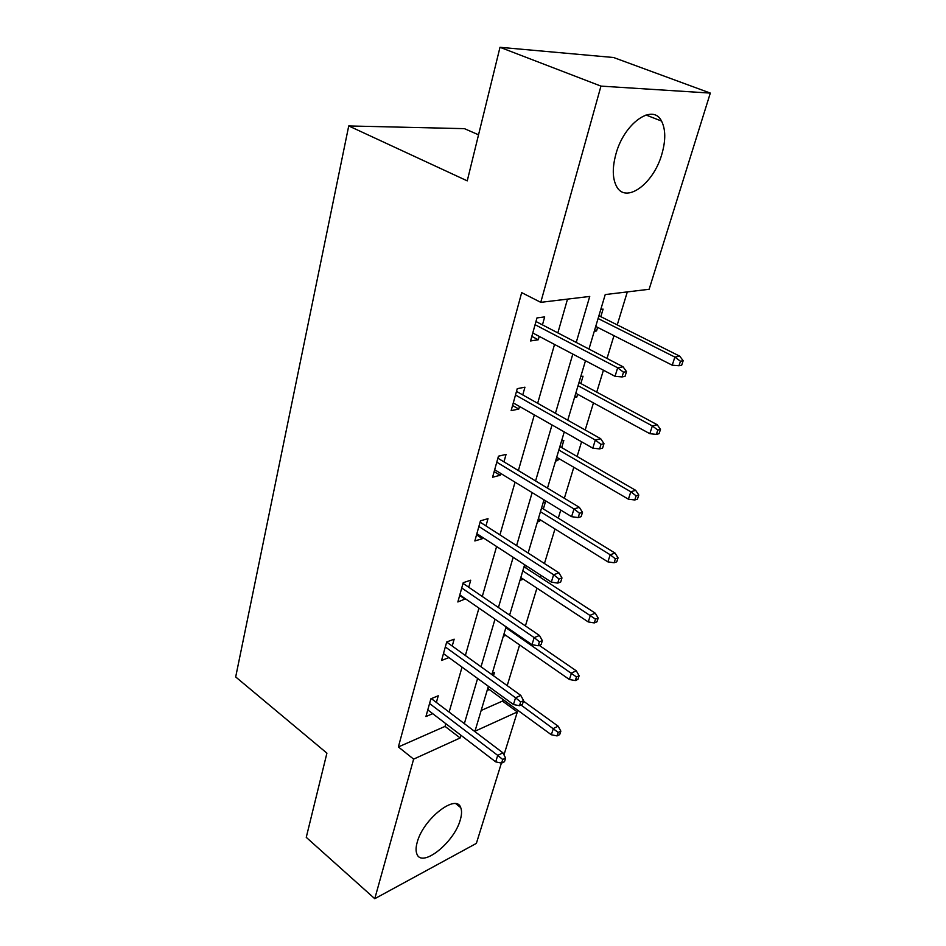 <?xml version="1.0" encoding="UTF-8"?>
<svg xmlns="http://www.w3.org/2000/svg" width="946" height="946" viewBox="0 0 946 946"><rect width="100%" height="100%" fill="white"/><g stroke="black" fill="none" stroke-linecap="round" stroke-linejoin="round"><path stroke-width="1.42" d="M417.221 842.247C423.146 818.976 456.291 793.138 460.726 807.636C461.955 810.651 461.802 814.731 460.276 819.886C454.305 842.496 421.798 868.511 416.867 853.931C415.708 851.057 415.826 847.167 417.221 842.247M615.917 154.068C624.088 123.205 652.882 102.972 661.526 121.064C665.712 129.354 665.818 140.41 661.833 154.245C653.473 184.222 625.377 204.49 616.354 186.019C612.417 178.179 612.275 167.537 615.917 154.068M478.534 134.805L464.439 128.656L348.731 125.948L235.684 676.946L326.914 753.146L306.256 837.352L374.77 898.7L413.627 759.13L460.146 737.963L460.939 735.255M348.731 125.948L467.241 180.863L499.996 47.3L613.599 57.517L710.316 93.086L649.133 289.275L605.227 294.573L588.968 349.062M481.159 710.481L502.48 701.092L502.965 699.484M507.198 685.625L519.614 644.936M525.408 625.909L536.938 588.14M540.237 577.332L540.852 575.31M544.447 563.52L554.983 528.98M558.282 518.16L560.753 510.071M564.348 498.282L573.808 467.289M577.107 456.48L581.589 441.782M585.184 430.004L593.449 402.913M596.737 392.117L603.43 370.205M607.013 358.451L613.966 335.664M617.253 324.892L627.316 291.912M502.48 701.092L517.344 711.948L503.97 754.861M501.404 763.079L476.37 843.383L374.77 898.7M499.996 47.3L600.958 86.11L710.316 93.086M452.223 646.035L454.151 639.177L446.701 641.979L441.557 660.45L448.936 657.588M485.972 525.917L488.006 518.645L480.45 520.832L474.845 540.958L482.389 538.664L482.72 537.494M522.771 394.92L524.935 387.198L517.261 388.652L511.136 410.635L518.798 409.062L519.52 406.461M576.232 342.44L589.736 296.441L540.769 302.342L521.672 292.633L398.372 746.95L445.046 726.386L445.826 723.69M449.137 712.102L462.038 667.119M465.361 655.507L478.948 608.112M482.283 596.488L496.603 546.528M499.937 534.904L515.05 482.188M518.373 470.564L534.336 414.892M537.659 403.292L554.533 344.45M557.844 332.886L567.517 299.113M542.448 324.88L544.683 316.898L536.961 317.927L530.552 340.95L538.262 339.78L539.208 336.386M503.958 461.873L506.063 454.376L498.447 456.209L492.582 477.233L500.198 475.282L500.706 473.438M468.743 587.253L470.718 580.194L463.209 582.701L457.852 601.975L465.479 598.83M436.378 702.44L438.258 695.771L430.868 698.822L425.925 716.56L432.712 713.662M398.372 746.95L413.627 759.13M540.769 302.342L600.958 86.11M488.384 686.288L474.975 731.223L517.344 711.948M585.479 360.757L567.754 420.201M564.254 431.92L547.486 488.112M543.997 499.843L528.128 553.032M524.628 564.75L509.61 615.125M506.11 626.843L491.873 674.593M464.356 723.619L477.612 678.448M481.029 666.788L495.006 619.181M498.436 607.509L513.17 557.3M516.599 545.617L532.149 492.618M535.578 480.935L552.015 424.955M555.444 413.284L572.815 354.076M492.227 673.386L494.451 672.464L493.469 675.74M487.143 690.45L489.295 689.528M505.59 635.204L503.225 636.504M526.319 565.862L525.716 567.872M522.499 578.645L522.216 579.602L519.969 580.383M543.134 502.716L545.404 502.054L543.335 508.972M540.119 519.732L539.658 521.27L537.399 521.956M561.546 441.002L563.816 440.458L561.688 447.576M558.471 458.337L557.833 460.489L555.562 461.069M580.749 376.638L583.032 376.201L580.844 383.532M577.628 394.281L576.788 397.095L574.494 397.568M600.793 309.425L603.087 309.117L600.828 316.674M597.624 327.387L596.559 330.934L594.265 331.289M445.046 726.386L460.146 737.963M531.818 336.374L538.262 339.78M594.667 329.977L596.559 330.934M512.566 405.503L518.798 409.062M574.943 396.09L576.788 397.095M494.155 471.593L500.198 475.282M556.047 459.437L557.833 460.489M476.536 534.857L482.389 538.664M537.919 520.182L539.658 521.27M459.661 595.46L465.337 599.374M520.537 578.491L522.216 579.602M503.828 634.506L505.46 635.641M623.509 372.204L622.042 376.934L625.034 376.354L626.512 371.624L623.509 372.204L617.667 367.805L615.042 376.319L532.764 332.98M535.069 324.703L617.667 367.805L623.071 366.8L535.968 321.51M626.512 371.624L623.071 366.8M615.042 376.319L622.042 376.934M678.98 365.747L681.676 365.215L683.166 360.722L680.47 361.242L678.98 365.747L672.228 365.191L674.876 357.08L679.736 356.169L598.913 315.716M680.47 361.242L674.876 357.08L598.085 318.518M672.228 365.191L595.72 326.417M679.736 356.169L683.166 360.722M600.994 444.407L599.587 448.912L602.567 448.156L603.974 443.65L600.994 444.407L595.318 440.044L592.799 448.156L513.288 402.913M515.487 395.014L595.318 440.044L600.698 438.719L516.492 391.396M603.974 443.65L600.698 438.719M592.799 448.156L599.587 448.912M579.52 513.252L578.183 517.568L581.151 516.646L582.488 512.342L579.52 513.252L573.986 508.936L571.597 516.682L494.675 469.748M496.78 462.192L573.986 508.936L579.342 507.328L497.892 458.207M582.488 512.342L579.342 507.328M571.597 516.682L578.183 517.568M656.382 434.38L659.066 433.682L660.485 429.389L657.801 430.063L656.382 434.38L649.819 433.682L652.35 425.937L657.21 424.742L578.987 382.539M657.801 430.063L652.35 425.937L578.041 385.708M649.819 433.682L575.783 393.264M657.21 424.742L660.485 429.389M634.766 499.985L637.45 499.145L638.81 495.042L636.126 495.858L634.766 499.985L628.392 499.181L630.816 491.778L635.653 490.312L559.89 446.536M636.126 495.858L630.816 491.778L558.85 450.036M628.392 499.181L556.686 457.285M635.653 490.312L638.81 495.042M559.015 578.999L557.738 583.114L560.682 582.05L561.971 577.947L559.015 578.999L553.623 574.73L551.341 582.121L476.867 533.686M478.877 526.461L553.623 574.73L558.956 572.85L480.083 522.133M561.971 577.947L558.956 572.85M551.341 582.121L557.738 583.114M614.084 562.764L616.757 561.806L618.057 557.868L615.385 558.826L614.084 562.764L607.888 561.865L610.205 554.77L615.03 553.067L541.597 507.896M615.385 558.826L610.205 554.77L540.45 511.703M607.888 561.865L538.38 518.656M615.03 553.067L618.057 557.868M539.421 641.826L538.191 645.763L541.136 644.569L542.354 640.643L539.421 641.826L534.171 637.604L531.971 644.675L459.815 594.916M461.743 587.986L534.171 637.604L539.457 635.487L463.032 583.363M542.354 640.643L539.457 635.487M531.971 644.675L538.191 645.763M594.277 622.917L596.938 621.829L598.191 618.057L595.519 619.133L594.277 622.917L588.246 621.924L590.47 615.125L595.282 613.197L524.025 566.772M595.519 619.133L522.807 570.864M588.246 621.924L520.82 577.533M595.282 613.197L598.191 618.057M520.678 701.944L519.496 705.704L522.417 704.392L523.587 700.643L520.678 701.944L515.546 697.758L513.453 704.534L443.461 653.603M445.318 646.958L515.546 697.758L520.808 695.428L446.678 642.05M523.587 700.643L520.808 695.428M513.453 704.534L519.496 705.704M575.286 680.576L577.935 679.382L579.129 675.763L576.481 676.958L575.286 680.576L569.409 679.5L571.538 672.973L576.327 670.856L539.22 645.349M576.481 676.958L505.862 627.659M569.409 679.5L503.958 634.068M576.327 670.856L579.129 675.763M502.716 759.508L501.593 763.115L504.49 761.696L505.613 758.101L502.716 759.508L497.714 755.369L495.704 761.861L427.781 709.89M429.567 703.517L497.714 755.369L502.941 752.85L431.352 698.633M505.613 758.101L502.941 752.85M495.704 761.861L501.593 763.115M557.052 735.917L559.701 734.616L560.848 731.14L558.199 732.429L557.052 735.917L551.329 734.758L553.386 728.491L558.152 726.197L523.434 701.128M558.199 732.429L521.021 705.03M551.329 734.758L487.746 688.392M558.152 726.197L560.848 731.14M460.726 807.636L455.948 803.804M661.526 121.064L645.976 114.998"/></g></svg>
